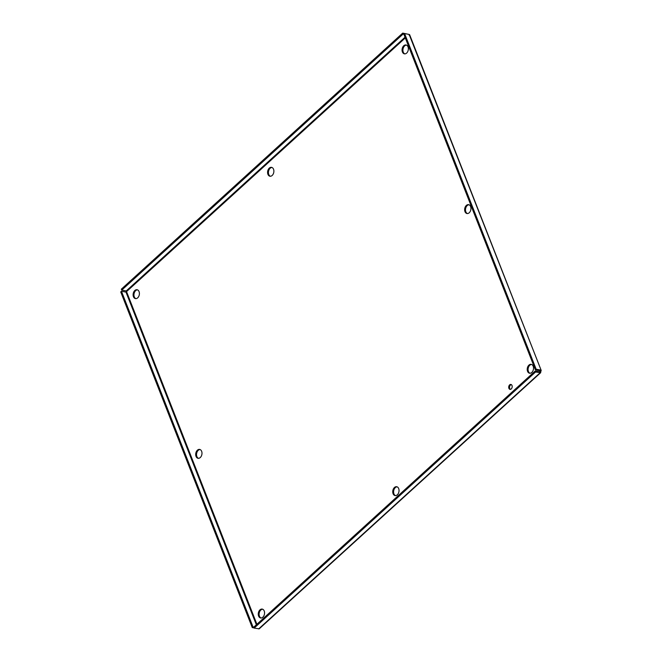 <?xml version="1.0" encoding="UTF-8"?>
<svg xmlns="http://www.w3.org/2000/svg" width="662" height="662" viewBox="0 0 662 662"><rect width="100%" height="100%" fill="white"/><g stroke="black" fill="none" stroke-linecap="round" stroke-linejoin="round"><path stroke-width="0.99" d="M259.19 628.85L254.158 628.081L535.533 372.019L540.73 372.64L259.19 628.85M539.53 371.845L540.084 371.341L540.06 372.838L540.937 371.49L540.672 370.05L536.154 369.231L404.623 33.605L409.141 34.416L409.19 35.318M254.158 628.081L253.778 627.121L535.161 371.059L535.533 372.019M540.937 371.49L539.679 371.87L535.161 371.059M409.613 34.639L541.235 370.505L409.141 34.416M540.672 370.05L540.084 371.341L539.935 370.72L535.409 369.901L403.878 34.275L404.623 33.605M535.409 369.901L536.154 369.231M405.31 37.916L126.541 291.611L125.979 292.099L121.46 291.28L252.992 626.914L252.255 627.584L254.092 627.915M253.836 627.063L252.992 626.914M121.46 291.28L120.724 291.95L252.255 627.584M408.14 34.242L402.719 33.1L121.336 289.162L121.717 290.13L403.092 34.068L402.719 33.1M403.944 34.217L403.092 34.068M256.906 624.266L126.541 291.611L126.235 290.941L121.717 290.13M196.035 456.399A4.51 3.095 100.3 0 1 196.382 451.542A4.51 3.095 100.3 0 1 199.634 449.415A4.51 3.095 100.3 0 1 201.885 454.405A4.51 3.095 100.3 0 1 198.029 458.286A4.51 3.095 100.3 0 1 196.035 456.399M464.989 211.65A4.51 3.095 100.3 0 1 465.336 206.784A4.51 3.095 100.3 0 1 468.597 204.657A4.51 3.095 100.3 0 1 470.839 209.647A4.51 3.095 100.3 0 1 466.991 213.528A4.51 3.095 100.3 0 1 464.989 211.65M393.087 493.711A4.51 3.095 100.3 0 1 393.435 488.846A4.51 3.095 100.3 0 1 396.695 486.719A4.51 3.095 100.3 0 1 398.938 491.709A4.51 3.095 100.3 0 1 395.09 495.59A4.51 3.095 100.3 0 1 393.087 493.711M267.928 174.338A4.51 3.095 100.3 0 1 268.276 169.48A4.51 3.095 100.3 0 1 271.536 167.354A4.51 3.095 100.3 0 1 273.778 172.343A4.51 3.095 100.3 0 1 269.93 176.224A4.51 3.095 100.3 0 1 267.928 174.338M508.896 388.321A2.499 1.713 100.3 0 1 509.086 385.632A2.499 1.713 100.3 0 1 510.89 384.448A2.499 1.713 100.3 0 1 512.14 387.212A2.499 1.713 100.3 0 1 510.005 389.372A2.499 1.713 100.3 0 1 508.896 388.321M258.61 616.09A4.51 3.095 100.3 0 1 258.958 611.225A4.51 3.095 100.3 0 1 262.218 609.098A4.51 3.095 100.3 0 1 264.461 614.088A4.51 3.095 100.3 0 1 260.613 617.969A4.51 3.095 100.3 0 1 258.61 616.09M527.564 371.332A4.51 3.095 100.3 0 1 527.912 366.467A4.51 3.095 100.3 0 1 531.172 364.348A4.51 3.095 100.3 0 1 533.415 369.33A4.51 3.095 100.3 0 1 529.567 373.219A4.51 3.095 100.3 0 1 527.564 371.332M133.451 296.717A4.51 3.095 100.3 0 1 133.798 291.859A4.51 3.095 100.3 0 1 137.059 289.733A4.51 3.095 100.3 0 1 139.301 294.714A4.51 3.095 100.3 0 1 135.453 298.603A4.51 3.095 100.3 0 1 133.451 296.717M402.405 51.967A4.51 3.095 100.3 0 1 402.753 47.101A4.51 3.095 100.3 0 1 406.013 44.975A4.51 3.095 100.3 0 1 408.255 49.964A4.51 3.095 100.3 0 1 404.408 53.845A4.51 3.095 100.3 0 1 402.405 51.967M200.056 449.531A4.51 3.095 -79.7 0 0 197.094 451.964A4.51 3.095 -79.7 0 0 196.879 456.557A4.51 3.095 -79.7 0 0 198.468 458.319M469.01 204.781A4.51 3.095 -79.7 0 0 466.048 207.214A4.51 3.095 -79.7 0 0 465.833 211.799A4.51 3.095 -79.7 0 0 467.422 213.561M397.109 486.843A4.51 3.095 -79.7 0 0 394.155 489.268A4.51 3.095 -79.7 0 0 393.931 493.86A4.51 3.095 -79.7 0 0 395.52 495.623M271.95 167.478A4.51 3.095 -79.7 0 0 268.995 169.902A4.51 3.095 -79.7 0 0 268.78 174.495A4.51 3.095 -79.7 0 0 270.361 176.257M511.304 384.605A2.499 1.713 -79.7 0 0 509.74 388.478A2.499 1.713 -79.7 0 0 510.443 389.364M262.632 609.222A4.51 3.095 -79.7 0 0 259.678 611.647A4.51 3.095 -79.7 0 0 259.454 616.239A4.51 3.095 -79.7 0 0 261.043 618.002M531.586 364.464A4.51 3.095 -79.7 0 0 528.632 366.897A4.51 3.095 -79.7 0 0 528.417 371.481A4.51 3.095 -79.7 0 0 529.997 373.252M137.473 289.848A4.51 3.095 -79.7 0 0 134.518 292.281A4.51 3.095 -79.7 0 0 134.295 296.874A4.51 3.095 -79.7 0 0 135.884 298.636M406.427 45.099A4.51 3.095 -79.7 0 0 403.472 47.523A4.51 3.095 -79.7 0 0 403.257 52.116A4.51 3.095 -79.7 0 0 404.838 53.879M258.677 628.9L540.06 372.838M540.084 371.341L539.836 370.703M256.351 624.779L125.979 292.099M126.235 290.941L405.036 37.221"/></g></svg>
